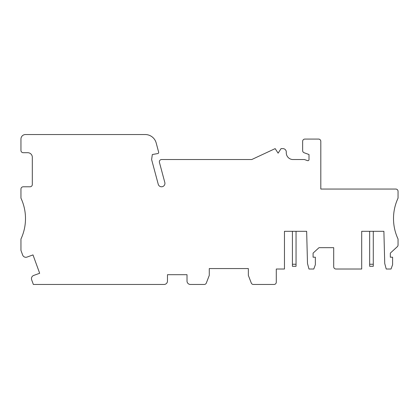 <?xml version="1.0" encoding="UTF-8"?>
<svg xmlns="http://www.w3.org/2000/svg" width="419" height="419" viewBox="0 0 419 419"><rect width="100%" height="100%" fill="white"/><g stroke="black" fill="none" stroke-linecap="round" stroke-linejoin="round"><path stroke-width="0.63" d="M27.01 257.083L32.991 254.909L39.669 273.267L33.693 275.44A3.41 3.41 0 0 0 31.655 279.808L33.352 284.464L164.065 284.464A3.41 3.41 0 0 0 167.474 281.06L167.474 274.696L187.01 274.696L187.01 281.06A3.41 3.41 0 0 0 190.42 284.464L204.226 284.464A2.273 2.273 0 0 0 206.342 283.008L209.275 275.377L209.275 268.563L248.347 268.563L248.347 275.377L251.274 283.008A2.273 2.273 0 0 0 253.395 284.464L274.016 284.464A2.273 2.273 0 0 0 276.289 282.197L276.289 269.019L284.464 269.019L284.464 231.309L306.65 231.309L307.494 263.478L308.976 269.019L313.789 269.019L315.36 264.703L315.36 257.203L313.087 257.203L313.087 253.118L319.016 247.666L333.702 247.666L333.702 266.746A2.273 2.273 0 0 0 335.97 269.019L361.702 269.019L361.702 231.309L383.888 231.309L384.731 263.478L386.213 269.019L391.027 269.019L392.598 264.703L392.598 257.203L390.325 257.203L390.325 253.118L397.317 246.686A2.273 2.273 0 0 0 398.05 245.015L398.05 239.034A48.274 48.274 0 0 1 398.05 198.14L398.05 191.326A2.273 2.273 0 0 0 395.777 189.053L320.813 189.053L320.813 141.35A2.273 2.273 0 0 0 318.54 139.077L304.912 139.077A2.273 2.273 0 0 0 302.638 141.35L302.638 150.62A2.273 2.273 0 0 0 304.136 152.752L309.002 154.527L309.002 159.555A1.137 1.137 0 0 1 307.478 160.624L304.456 159.524L292.415 159.524A6.814 6.814 0 0 1 286.282 152.265A3.41 3.41 0 0 0 282.883 148.619L281.065 148.619L278.111 153.165L275.163 148.619L251.777 159.524L161.624 159.524A2.273 2.273 0 0 0 159.429 162.383L164.819 182.495A3.41 3.41 0 0 1 162.41 186.665A3.41 3.41 0 0 1 158.235 184.255L151.615 159.555L152.322 154.527L157.748 153.569A1.137 1.137 0 0 0 158.644 152.155L156.182 142.952A11.36 11.36 0 0 0 145.21 134.536L25.491 134.536A4.541 4.541 0 0 0 20.95 139.077L20.95 150.437A2.273 2.273 0 0 0 23.223 152.71L27.764 152.71A4.541 4.541 0 0 1 32.31 157.251L32.31 184.512A2.273 2.273 0 0 1 30.037 186.785L23.223 186.785A2.273 2.273 0 0 0 20.95 189.053L20.95 198.14A48.274 48.274 0 0 1 20.95 239.034L20.95 250.389L22.647 255.045A3.41 3.41 0 0 0 27.01 257.083M296.05 266.29L292.415 266.29L292.415 264.248L296.05 264.248L296.05 266.29M296.05 231.309L296.05 264.248M292.415 231.309L292.415 264.248M373.287 266.29L369.652 266.29L369.652 264.248L373.287 264.248L373.287 266.29M373.287 231.309L373.287 264.248M369.652 231.309L369.652 264.248"/></g></svg>

